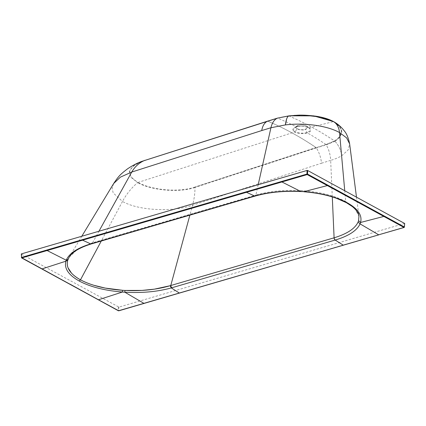 <?xml version="1.0" encoding="UTF-8"?>
<svg xmlns="http://www.w3.org/2000/svg" width="426" height="426" viewBox="0 0 426 426"><rect width="100%" height="100%" fill="white"/><g stroke="black" fill="none" stroke-linecap="round" stroke-linejoin="round"><path stroke-width="0.32" stroke-dasharray="2.13 1.6" d="M356.482 197.163L358.937 216.238L355.066 208.564L345.71 201.535L344.74 190.752M327.338 185.576L383.826 216.424M404.609 223.448L118.939 307.109L21.391 254.114L21.492 257.666L70.231 284.339M118.609 310.804L118.284 310.527L118.881 310.57L118.609 310.804L118.939 307.109M21.566 257.426L21.817 257.943L21.566 257.426M258.188 184.73L255.872 195.087C269.094 191.29 283.945 189.778 300.437 190.56L303.855 190.779C320.986 192.206 334.937 195.795 345.71 201.535L346.365 202.664M69.481 256.686L72.953 252.746L79.401 248.236L92.543 242.793A2.125 1.203 -106.3 0 1 91.878 243.768M91.255 243.949L91.925 242.985L77.543 249.338L69.103 257.267M255.201 196.061A2.125 1.203 -106.3 0 0 255.872 195.087L92.543 242.793L98.944 231.243M113.657 183.531L112.144 188.212L113.178 192.925L122.491 201.45L101.281 241.02M286.591 119.099L287.571 117.038M141.725 161.422L133.077 166.129L129.307 171.593L130.91 177.285L137.678 182.647C131.57 187.749 126.506 194.016 122.491 201.45C138.221 210.513 171.875 212.372 192.557 205.268L321.523 163.217C320.98 157.785 319.266 152.673 316.385 147.886L316.076 147.55A1.065 0.591 -108.1 0 1 316.385 147.886L194.943 187.477C195.06 192.877 194.261 198.809 192.557 205.268L189.879 215.141M194.943 187.477C177.946 193.18 150.586 190.012 137.678 182.647L138.019 182.45C150.756 189.751 177.919 192.935 194.634 187.147L194.943 187.477M316.076 147.55C299.403 136.597 297.774 136.229 291.975 132.869C297.044 135.606 307.119 141.453 316.076 147.55L194.634 187.147L325.911 144.51L334.532 140.958L334.958 141.256L326.247 144.835L316.385 147.886M321.523 163.217L330.672 160.373C330.379 154.691 328.893 149.515 326.215 144.84A1.065 0.602 73.7 0 0 325.911 144.51M332.291 196.913L330.672 160.373C335.15 159.047 338.862 157.487 341.806 155.687L348.09 150.016L349.639 143.892M334.958 141.256C338.643 145.261 340.928 150.069 341.806 155.687C340.933 150.069 338.649 145.261 334.953 141.262L338.824 138.365L341.78 131.054L339.746 126.517L334.958 122.406L340.102 126.991L341.838 131.943L340.14 136.842L335.006 141.23L334.527 140.958A1.065 0.809 -120.1 0 1 334.958 141.256L335.006 141.23M325.938 144.494A476.779 269.578 -106.3 0 1 325.943 144.499A476.779 269.578 73.7 0 0 307.338 132.896A8.973 3.637 1.4 0 1 294.76 131.98A8.967 3.637 1.4 0 1 296.384 126.916A476.779 269.578 73.7 0 0 277.715 118.162A39.496 16.007 1.4 0 1 288.503 115.989A39.496 16.007 1.4 0 1 288.753 115.957A39.496 16.007 1.4 0 1 288.833 115.947C303.733 122.518 306.038 124.11 311.741 127.092C317.466 130.351 319.729 131.256 334.586 140.931A39.496 16.002 1.4 0 1 334.538 140.958A39.496 16.002 1.4 0 1 325.938 144.494A1.065 0.602 73.7 0 1 326.247 144.835M288.583 115.931L277.709 118.156L267.8 121.186C276.889 124.946 286.836 130.036 291.975 132.864C286.16 129.887 284.557 128.492 267.8 121.186L267.485 121.181A1.065 0.586 -107.7 0 1 267.523 121.165A1.065 0.586 -107.7 0 1 267.794 121.186L145.388 160.251C127.353 166.774 124.898 174.17 138.019 182.45L291.975 132.864A476.779 342.531 118.6 0 1 294.76 131.98L295.112 131.709A8.531 3.456 -178.6 0 0 307.071 132.582L310.165 130.702L309.548 128.391L308.621 127.763C305.053 126.155 301.07 125.862 296.656 126.895A8.531 3.456 -178.6 0 0 294.254 128.018A8.531 3.456 -178.6 0 0 295.112 131.709L297.108 128.897A6.076 2.46 -178.6 0 0 305.628 129.52M298.211 125.468A6.076 2.46 -178.6 0 0 296.501 126.266A6.076 2.46 -178.6 0 0 296.496 126.272A6.076 2.46 -178.6 0 0 297.108 128.897A0.426 0.304 118.7 0 1 297.348 128.716A5.772 2.338 1.4 0 1 298.397 125.452L296.656 126.895A0.639 0.362 73.7 0 1 296.571 126.943C301.065 125.91 305.101 126.197 308.68 127.805L308.68 127.805A0.639 0.458 118.6 0 1 308.621 127.763L306.731 126.085A6.076 2.46 -178.6 0 0 298.211 125.468M145.08 160.245L267.8 121.186M288.721 115.931A1.065 0.33 -96.9 0 1 288.759 115.963L288.839 115.952C296.943 119.392 306.624 124.216 311.741 127.092C316.923 129.839 326.465 135.516 334.575 140.931C343.963 134.499 343.452 128.024 333.036 121.511C321.156 115.851 306.422 113.992 288.839 115.952L288.663 115.92M304.462 115.206L300.005 115.174M294.169 115.409L291.347 115.632M289.968 115.771L288.924 115.888M118.343 307.066L118.284 310.527L69.885 284.067M404.535 223.687L404.258 227.212L118.881 310.57M303.855 190.779L304.095 191.62M300.437 190.56L300.575 191.386M255.158 196.072A2.125 1.203 73.7 0 0 255.786 195.108M296.501 126.266L294.254 128.018L296.571 126.943A0.639 0.362 73.7 0 1 296.384 126.916A8.967 3.637 1.4 0 1 308.962 127.832A476.832 342.568 118.7 0 1 311.741 127.092L333.531 121.575M308.962 127.832A8.967 3.632 1.4 0 1 307.338 132.896A0.639 0.362 -106.3 0 1 307.071 132.582L305.628 129.515L307.391 126.533L308.68 127.805A0.639 0.458 118.6 0 0 308.962 127.832M298.397 125.452A5.772 2.338 1.4 0 1 306.491 126.043L307.391 126.533M297.348 128.716A5.772 2.338 -178.6 0 0 305.447 129.302A5.772 2.338 -178.6 0 0 306.491 126.043L306.731 126.085M81.808 236.249L69.23 257.064M296.496 126.272L298.269 125.436C301.352 124.701 304.164 124.909 306.688 126.059L307.391 126.538M289.137 115.851L289.52 115.803"/><path stroke-width="0.64" d="M355.561 200.987L327.338 185.576L304.095 191.62C321.763 193.127 336.135 196.849 347.222 202.771C357.957 208.767 362.409 215.332 360.577 222.468L360.066 223.879C356.913 230.631 348.644 236.02 335.262 240.035L171.295 287.928C157.412 291.751 141.922 293.173 124.813 292.199L122.384 292.034C104.689 290.585 90.291 286.911 79.199 281.011C68.464 274.994 64.033 268.38 65.902 261.181L41.988 268.928L70.231 284.339L21.401 257.565L21.817 257.943L47.121 250.541L66.238 260.206L65.902 261.181L67.729 260.307C65.785 267.427 70.034 273.934 80.482 279.823C91.345 285.569 105.403 289.068 122.661 290.303L125.02 290.447C141.666 291.251 156.709 289.669 170.155 285.708L170.773 285.521A2.125 1.203 73.7 0 0 171.934 287.742M332.291 196.913L334.101 237.809C347.068 233.874 355.06 228.618 358.08 222.042L358.575 220.668L358.937 216.238C358.591 213.106 356.381 209.869 352.302 206.535L346.365 202.664L347.222 202.771M91.308 243.709L254.546 196.024A2.125 1.203 73.7 0 0 255.115 196.082L91.878 243.768A2.125 1.203 -106.3 0 1 91.872 243.768A2.125 1.203 -106.3 0 1 91.308 243.709L90.674 243.896C77.292 247.991 69.145 253.427 66.238 260.206L68.069 259.343L69.103 257.277L67.729 260.307C66.978 262.789 67.079 265.291 68.048 267.805L71.504 273.13C73.746 275.542 76.739 277.773 80.482 279.823L79.199 281.011M46.86 250.025L21.566 257.426L21.465 253.875L307.061 170.453L307.657 170.496L307.545 174.106L307.199 174.58L306.949 174.064L307.199 174.58L307.545 174.106L306.949 174.064L46.86 250.025L47.121 250.541L82.585 240.179L90.674 243.896L91.872 243.768M300.511 191.546L300.575 191.386C283.556 190.571 268.247 192.11 254.631 195.997A2.125 1.203 -106.3 0 0 255.201 196.061L255.201 196.061C268.593 192.243 283.695 190.736 300.511 191.546L304.095 191.62L300.575 191.386L281.916 181.961L307.199 174.58L327.338 185.576A0.426 0.304 118.6 0 0 327.7 185.102L404.338 226.973L404.183 227.441M254.631 195.997L246.462 192.312L281.916 181.961L281.655 181.439M358.08 222.042L360.066 223.879L378.687 234.811L403.992 227.447L383.826 216.424L360.577 222.468L358.575 220.668M384.183 215.95A0.426 0.304 -61.3 0 1 383.826 216.424L355.572 200.992L355.939 200.513M307.657 170.496L404.609 223.448L404.423 227.09L404.002 227.447M70.231 284.339L98.475 299.776A0.426 0.304 118.7 0 1 98.47 299.776L69.885 284.067M101.281 241.02L80.482 279.823C84.231 281.863 88.619 283.663 93.645 285.223L105.158 288.072L122.661 290.303L122.384 292.034L98.47 299.776L118.284 310.527M118.417 310.788L179.596 292.955M335.262 240.035A2.125 1.203 73.7 0 1 334.101 237.809L334.016 237.836A2.125 1.203 73.7 0 0 335.177 240.062L343.228 245.158L378.826 234.838L179.346 293.029L171.295 287.928L170.155 285.708L154.345 289.163L141.922 290.415L125.02 290.447L124.813 292.199L144.031 303.424L118.742 310.826M404.263 227.212L404.7 223.559M403.992 227.447L404.338 226.973L403.992 227.447M21.492 257.666L21.817 257.943L21.566 257.426M98.944 231.243L131.74 172.056L120.372 177.152L113.657 183.531L81.808 236.249M91.255 243.949C79.699 247.559 72.314 251.995 69.103 257.267L69.481 256.686M356.482 197.163L349.639 143.887L346.642 137.907L339.527 132.55C327.679 125.931 305.602 122.512 285.436 124.903L270.931 127.741C272.086 122.853 274.232 119.658 277.363 118.162L267.485 121.181C264.45 122.736 262.533 125.862 261.74 130.564L270.931 127.741L258.188 184.73M287.571 117.038L288.583 115.931C287.012 117.065 285.963 120.052 285.436 124.903L286.591 119.099M349.639 143.887L349.639 143.887C348.436 137.891 346.604 133.498 344.149 130.718C341.583 127.363 338.521 124.589 334.958 122.406L333.531 121.575C328.861 119.062 322.967 117.267 315.852 116.191C307.732 115.228 301.491 114.913 297.124 115.254L288.583 115.936L277.363 118.162A1.065 0.602 73.7 0 1 277.411 118.146L141.746 161.417L267.485 121.181M261.74 130.564L131.74 172.056C134.994 166.438 139.44 162.498 145.08 160.245M334.016 237.836L170.773 285.521L189.879 215.141M288.924 115.888L288.583 115.931A1.065 0.33 -96.9 0 1 288.636 115.909A1.065 0.33 -96.9 0 1 288.679 115.909M289.52 115.803L313.611 115.861L333.499 121.554L334.958 122.406L333.531 121.575L320.517 117.038L304.462 115.206M300.005 115.174L294.169 115.409M291.347 115.632L289.968 115.771M246.196 191.791L246.462 192.312L82.585 240.179L82.319 239.657M307.545 174.106L327.7 185.102M307.061 170.453L306.949 174.064M118.412 310.788L98.262 299.766A0.426 0.304 -61.3 0 0 98.47 299.776M378.932 234.742L404.098 227.468M98.262 299.766L41.78 268.918A0.426 0.304 -61.4 0 0 41.988 268.928M344.74 190.752L339.527 132.55C338.926 127.353 336.929 123.694 333.531 121.575L333.036 121.511M21.3 254.008L21.625 257.927M343.372 245.19L144.031 303.424M41.78 268.918L21.646 257.938M303.983 191.78C316.193 192.765 327.03 194.943 336.503 198.314L346.365 202.664M113.662 183.521C119.014 175.603 120.308 174.436 127.582 168.808C132.561 165.49 137.279 163.025 141.746 161.417M289.137 115.851L277.443 118.135"/></g></svg>

